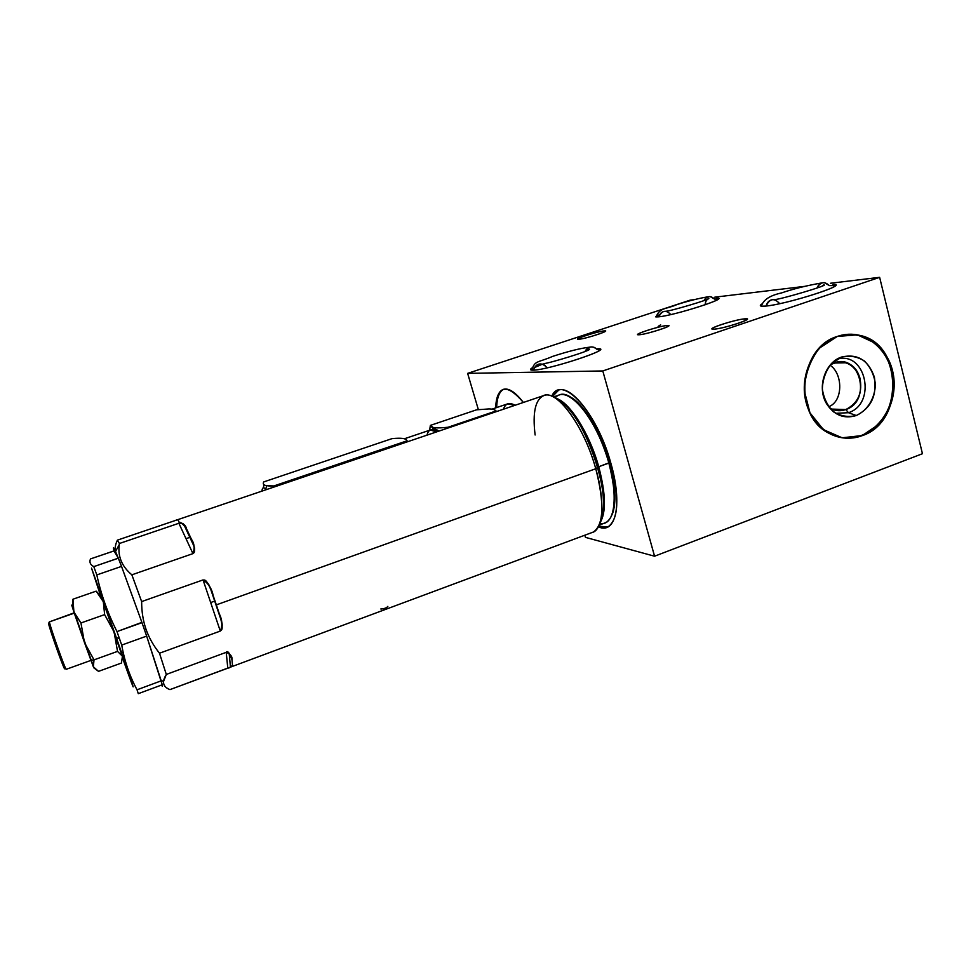 <?xml version="1.0" encoding="UTF-8"?>
<svg xmlns="http://www.w3.org/2000/svg" width="971" height="971" viewBox="0 0 971 971"><rect width="100%" height="100%" fill="white"/><g stroke="black" fill="none" stroke-linecap="round" stroke-linejoin="round"><path stroke-width="1.46" d="M210.683 602.542L214.979 601.013M380.826 608.975L380.826 608.975C384.382 608.768 386.713 607.907 387.83 606.377C386.992 607.749 384.722 608.647 381.008 609.048M114.02 550.897L90.473 558.92L114.032 550.933C112.563 545.059 113.983 547.474 118.304 558.167L114.032 550.933C112.563 545.059 113.983 547.474 118.304 558.167L115.525 551.492C113.425 546.77 112.927 546.588 114.032 550.933L90.473 558.92C89.186 562.185 90.291 564.758 93.786 566.627L118.328 558.216L121.533 566.396L96.809 574.917C101.02 594.398 107.757 613.296 116.993 631.587L141.887 622.362L144.351 629.451L145.978 629.147C148.903 637.546 153.406 645.581 159.499 653.228L166.308 674.444L163.541 681.508C163.274 685.113 165.41 687.82 169.961 689.616C162.885 686.983 161.672 681.921 166.308 674.444L226.219 652.33L227.784 668.084L169.961 689.616L230.467 667.198L232.482 665.232L231.996 659.795C232.433 656.517 230.515 654.041 226.219 652.33L166.308 674.444L159.499 653.228L220.296 631.077C222.65 625.615 222.31 619.826 219.252 613.684L216.339 604.872L595.769 468.738C604.569 503.427 603.816 524.522 593.487 531.987L231.681 666.689L232.482 665.232L231.996 659.795L232.482 665.232L231.996 659.795L229.156 653.143L226.219 652.33L227.784 668.084L231.681 666.689M161.514 685.053C162.315 686.594 162.545 686.509 162.206 684.798L138.283 693.67L137.045 689.786L138.283 693.67L162.218 684.786C162.545 686.509 162.315 686.594 161.514 685.053C162.315 686.594 162.545 686.509 162.206 684.798L138.283 693.67L137.045 689.786L161.21 680.841L162.218 684.786L146.657 636.102L161.137 680.61L146.657 636.102L121.715 645.084L116.993 631.587L141.997 622.666L146.657 636.102L121.715 645.084C124.591 661.312 129.689 676.204 137.045 689.786L161.21 680.841L162.218 684.786M117.467 540.119L543.226 395.731C556.286 388.534 583.996 425.638 595.769 468.738L216.339 604.872L213.256 595.878C211.848 588.705 208.449 583.389 203.048 579.918L141.645 601.583L131.862 574.82L192.938 553.628C194.904 548.287 194.37 543.432 191.336 539.063L186.42 528.552C185.74 525.08 183.228 523.32 178.882 523.272L119.409 543.493L117.37 540.155L119.409 543.493L119.239 544.755C117.697 556.529 121.909 566.542 131.862 574.82L141.645 601.583C141.632 611.56 143.077 620.748 145.978 629.147L144.351 629.426L146.657 636.102L121.715 645.084C124.591 661.312 129.689 676.204 137.045 689.786L161.21 680.841L146.73 636.345L161.21 680.841M118.304 558.167L93.786 566.627L118.328 558.216L121.533 566.396L96.809 574.917L93.786 566.627C90.291 564.758 89.186 562.185 90.473 558.92C89.186 562.185 90.291 564.758 93.786 566.627L96.809 574.917C101.02 594.398 107.757 613.296 116.993 631.587L141.997 622.666L121.533 566.396L141.887 622.362L121.533 566.396L96.809 574.917C101.02 594.398 107.757 613.296 116.993 631.587L121.715 645.084C124.591 661.312 129.689 676.204 137.045 689.786M141.887 622.362L121.63 566.688M122.722 658.472C138.817 703.599 136.013 693.731 116.338 637.644C136.013 693.731 138.817 703.599 122.722 658.472C138.817 703.599 136.013 693.731 116.338 637.644L119.384 638.396L116.338 637.644L91.517 568.108L100.244 594.653L91.517 568.108L116.338 637.644L91.517 568.108L100.244 594.653M125.477 662.61L124.057 659.37M122.734 658.059L123.281 659.649M125.939 666.883L124.652 663.387L125.939 666.883M127.687 671.519L128.56 674.02L127.687 671.519M127.723 671.228L128.864 674.639L127.723 671.228M128.111 672.078L124.907 662.817L128.111 672.078M121.788 653.726L120.125 648.956L121.788 653.726M101.931 598.597L101.591 597.99M72.886 607.482L72.959 599.216L96.178 591.145L101.3 596.692L100.826 594.968L122.674 657.282M120.343 641.212L119.312 638.384M123.936 659.406L124.822 659.091M123.366 657.768L124.385 657.403M128.852 673.704L129.519 673.461M129.143 674.542L129.847 674.275M128.888 671.798L128.281 672.017M125.089 662.744L125.793 662.501M123.086 656.979L124.179 656.578M121.654 652.84L123.159 652.294M122.528 655.352L123.766 654.903M122.819 656.19L123.972 655.765M101.3 596.692L96.178 591.145L103.327 601.717L114.08 631.975L122.443 656.226L117.527 651.383L114.08 631.975L104.625 614.619L103.327 601.717L114.08 631.975L122.443 656.226L121.424 663.047L122.443 656.226L117.527 651.383L114.08 631.975L104.625 614.619L103.327 601.717L96.178 591.145L72.959 599.216L73.905 612.021L80.945 622.969L104.625 614.619L103.327 601.717L96.178 591.145L72.959 599.216L73.905 612.021L84.477 642.547L94.017 659.867L117.527 651.383L114.08 631.975L104.625 614.619L80.945 622.969L84.477 642.547L93.337 666.774L98.52 671.362L121.424 663.047L98.52 671.362L93.981 667.963L71.72 605.127L74.221 612.907L80.945 622.969L84.477 642.547L94.017 659.867L93.337 666.774L98.52 671.362L121.424 663.047L122.443 656.226L117.527 651.383L94.017 659.867L93.337 666.774L93.981 667.963M91.238 659.394L91.529 660.268L91.262 659.406M72.91 607.688L73.905 612.021L80.945 622.969L84.477 642.547L94.017 659.867L93.337 666.774L73.905 612.021L72.959 599.216L72.534 606.729L71.72 605.127M48.708 623.188L48.574 623.443C48.902 627.533 66.125 675.549 64.584 668.109L63.406 666.337C60.202 659.018 50.601 631.623 48.926 624.996L49.375 621.877L49.752 623.491C51.524 630.434 61.634 659.273 64.984 666.943L66.174 669.322C65.458 670.136 49.594 625.36 49.375 621.877L74.184 612.835M64.584 668.109L64.232 666.652L64.584 668.109M74.282 613.138L49.375 621.877L48.574 623.443L49.303 624.317M178.882 523.272L192.938 553.628L131.862 574.82C121.569 566.275 117.418 555.825 119.409 543.493L178.882 523.272L192.938 553.628C194.783 551.237 195.11 548.712 193.921 546.066L191.336 539.063L183.907 524.631C183.264 523.381 181.601 522.932 178.882 523.272L119.409 543.493C117.418 555.825 121.569 566.275 131.862 574.82L192.938 553.628L178.882 523.272C179.514 521.075 182.014 522.835 186.42 528.552L191.336 539.063C197.283 553.616 193.314 552.73 192.938 553.628M119.409 543.493L117.321 540.289C115.318 544.622 114.736 548.324 115.573 551.394M594.653 531.271C603.877 522.641 604.253 501.789 595.769 468.738L597.76 467.185C604.46 492.346 605.321 510.528 600.321 521.73C614.886 499.422 581.847 406.91 556.48 398.887C569.916 404.252 588.863 435.044 597.76 467.185L595.769 468.738C584.384 427.155 557.973 390.56 544.513 395.318C535.47 398.741 532.339 411.971 535.118 434.996M556.48 398.887C569.916 404.252 588.863 435.044 597.76 467.185L598.731 466.723C605.892 493.972 606.292 512.724 599.944 522.968C606.292 512.724 605.892 493.972 598.731 466.723L597.76 467.185C604.46 492.346 605.321 510.528 600.321 521.73M553.409 396.981L559.029 395.076C571.676 388.182 597.942 422.798 608.866 463.094L598.731 466.723C589.385 432.787 568.812 400.926 555.412 398.171C568.812 400.926 589.385 432.787 598.731 466.723C589.385 432.787 568.812 400.926 555.412 398.171M599.944 522.968C606.292 512.724 605.892 493.972 598.731 466.723L608.866 463.094C617.034 495.586 616.112 515.407 606.098 522.532L599.168 525.105M612.398 514.023C616.561 502.638 615.59 485.5 609.472 462.621C615.59 485.5 616.561 502.638 612.398 514.023C616.561 502.638 615.59 485.5 609.472 462.621C601.255 432.787 583.874 403.936 570.717 397.236C583.874 403.936 601.255 432.787 609.472 462.621L608.866 463.094L609.472 462.621C601.255 432.787 583.874 403.936 570.717 397.236M604.278 523.211L607.53 521.633C616.221 513.149 616.658 493.644 608.866 463.094C598.403 424.594 573.703 390.597 560.607 394.602M607.518 527.144L598.706 526.112M552.475 396.52L558.641 390.184M598.354 526.804L607.955 526.925C618.636 519.315 619.632 498.135 610.905 463.373C622.884 504.677 615.565 535.033 598.354 526.804C615.565 535.033 622.884 504.677 610.905 463.373C599.216 420.2 571.082 383.193 557.585 390.536L551.759 396.204C561.505 373.653 596.947 411.437 610.905 463.373C596.947 411.437 561.505 373.653 551.759 396.204M830.508 283.253L879.641 277.33L830.508 283.253L879.641 277.33L922.45 453.724L654.563 556.213L585.537 537.388L584.906 535.191L585.537 537.388L654.563 556.213L602.797 370.946L467.634 373.374L478.351 409.604L467.634 373.374L690.211 300.136L694.326 299.638M495.659 407.905C497.553 384.989 506.789 383.181 523.381 402.455C515.188 391.896 508.403 387.575 503.027 389.468C498.499 391.507 496.047 397.649 495.659 407.905C497.553 384.989 506.789 383.181 523.381 402.455M584.906 535.191L585.331 536.939M714.741 297.187L804.607 286.372M831.771 409.082L845.826 409.556C865.477 403.523 865.756 368.009 846.105 362.753L834.138 362.948L830.545 364.635L834.138 362.948C860.075 352.655 872.043 401.229 845.826 409.556L831.771 409.082L845.826 409.556L848.46 412.711L835.594 413.294L848.46 412.711L856.301 415.527C871.096 408.075 877.129 395.306 874.398 377.221C868.487 360.192 857.587 353.456 841.687 357C827.911 361.722 819.245 379.928 823.335 395.634C829.501 412.724 840.485 419.351 856.301 415.527L848.46 412.711C877.092 403.693 865.938 350.446 837.002 359.221C865.938 350.446 877.092 403.693 848.46 412.711L845.826 409.556C840.109 411.522 834.647 410.951 829.428 407.832L831.479 408.949C836.165 411.073 840.947 411.267 845.826 409.556C858.413 402.989 863.025 392.126 859.663 376.954C853.278 363.154 843.568 359.052 830.545 364.635M879.641 277.33L602.797 370.946L467.634 373.374L690.211 300.136L467.634 373.374L602.797 370.946L654.563 556.213L922.45 453.724L879.641 277.33L602.797 370.946L879.641 277.33L922.45 453.724L654.563 556.213L602.797 370.946M656.117 316.91L658.593 316.825C674.275 315.611 731.369 297.247 716.598 298.206L717.63 298.231C727.777 298.534 673.219 315.733 658.593 316.825C674.275 315.611 731.369 297.247 716.598 298.206M761.919 303.996C758.934 305.889 760.196 306.569 765.706 306.071L761.64 306.193C759.808 305.974 759.905 305.246 761.919 303.996C758.934 305.889 760.196 306.569 765.706 306.071C786.777 304.396 851.421 283.568 832.948 284.467L834.405 284.539C846.955 285.183 785.272 304.554 765.706 306.071C786.777 304.396 851.421 283.568 832.948 284.467M532.278 367.827C529.717 369.405 529.935 370.182 532.945 370.157L532.12 370.145C529.923 370.012 529.972 369.247 532.278 367.827C529.717 369.405 529.935 370.182 532.945 370.157C548.117 370.327 617.143 347.351 597.311 348.807C617.143 347.351 548.117 370.327 532.945 370.157C546.989 370.412 613.102 348.868 598.67 348.807M578.813 339.267C585.428 338.94 612.41 330.031 604.205 330.905C597.42 331.342 571.166 339.984 578.813 339.267C584.724 339.013 609.885 330.953 605.042 330.88L604.205 330.905L604.472 331.851L604.205 330.905C598.002 331.281 573.339 339.195 578.109 339.292L578.813 339.267C585.841 338.782 611.839 330.201 604.205 330.905C597.031 331.487 571.737 339.814 578.813 339.267M639.294 334.752C647.499 334.303 676.993 324.472 667.028 325.516C658.654 326.074 630.021 335.59 639.294 334.752C646.528 334.4 673.898 325.625 668.194 325.491L667.028 325.516L667.368 326.79L667.028 325.516C659.443 326.001 632.679 334.607 638.311 334.764L639.294 334.752C647.924 334.133 676.35 324.654 667.028 325.516C658.241 326.232 630.64 335.408 639.294 334.752M714.292 329.133C724.694 328.55 757.21 317.566 744.818 318.84C734.234 319.568 702.761 330.164 714.292 329.133C723.31 328.684 753.302 319.058 746.505 318.804L744.818 318.84L745.267 320.6L744.818 318.84C735.363 319.459 706.111 328.89 712.86 329.157L714.292 329.133C725.143 328.368 756.482 317.772 744.818 318.84C733.797 319.75 703.453 329.958 714.292 329.133M837.269 336.452C860.634 328.149 886.365 344.559 892.592 370.91C899.146 397.151 885.006 427.289 862.042 435.7C839.187 444.487 812.727 429.012 806.027 402.14C798.975 375.401 813.819 344.353 837.269 336.452C798.66 347.594 792.894 415.794 828.858 433.212C839.587 438.928 850.645 439.754 862.042 435.7C904.911 422.215 903.528 343.989 859.833 335.371C852.307 333.526 844.782 333.89 837.269 336.452M847.841 334.291L859.104 335.408C902.763 344.025 904.159 422.191 861.313 435.651L845.061 438.127L861.313 435.651C882.299 427.908 896.294 401.982 893.004 377.234C889.922 352.461 869.943 333.162 847.841 334.291C872.941 332.919 894.534 358.117 893.478 386.628C892.847 415.139 869.919 439.778 845.061 438.127M838.75 358.25L841.505 357.061C824.804 362.426 816.708 387.915 826.673 403.887C834.235 415.297 844.102 419.169 856.301 415.527C871.096 408.075 877.129 395.306 874.398 377.221C868.487 360.192 857.587 353.456 841.687 357L831.249 363.87C825.726 371.043 822.74 379.37 822.328 388.849C823.675 398.159 827.426 405.842 833.579 411.874C840.728 416.219 848.29 417.445 856.301 415.527C867.71 410.369 875.199 397.928 875.357 383.921C874.082 374.721 870.429 367.074 864.384 360.981C857.308 356.527 849.746 355.204 841.687 357M834.902 360.629L834.138 362.948M703.987 300.561C705.347 297.83 707.41 296.507 710.202 296.592C707.41 296.507 705.347 297.83 703.987 300.561C707.07 295.864 710.602 295.378 714.607 299.104L717.448 298.922M658.908 316.789C660.062 312.917 662.477 311.084 666.155 311.29C662.477 311.084 660.062 312.917 658.908 316.789C662.016 310.368 665.972 309.628 670.791 314.58M718.273 299.044L714.607 299.104L710.202 296.592M655.583 316.825L659.831 314.458M817.024 288.035C818.456 284.369 820.92 282.573 824.391 282.646C820.92 282.573 818.456 284.369 817.024 288.035C820.361 281.893 824.476 281.08 829.355 285.595L834.016 285.328M766.07 306.035C767.406 301.508 770.161 299.384 774.336 299.638C770.161 299.384 767.406 301.508 766.07 306.035C769.724 298.473 774.263 297.684 779.664 303.668M760.694 305.986L761.567 305.21M835.4 285.583L829.355 285.595L824.391 282.646M585.015 351.478C587.309 347.302 590.562 346.004 594.786 347.606C590.562 346.004 587.309 347.302 585.015 351.478C588.499 346.125 592.577 345.506 597.25 349.621L598.306 349.596M533.31 370.145C535.798 363.943 539.803 362.414 545.338 365.557C539.803 362.414 535.798 363.943 533.31 370.145C537.012 362.753 541.636 361.989 547.183 367.839M600.005 349.815L597.25 349.621L594.786 347.606M530.87 369.939L531.987 368.956M534.256 367.669L542.631 364.089L534.256 367.669M404.422 438.771L430.299 430.019L436.574 431.901C431.67 428.235 428.478 429.328 426.985 435.154C428.478 429.328 431.67 428.235 436.574 431.901M408.051 441.574L406.788 440.603M266.272 489.651L265.787 489.141C263.481 486.908 262.206 487.563 261.976 491.108C262.231 487.321 263.663 486.835 266.272 489.651C263.663 486.835 262.231 487.321 261.976 491.108M263.784 481.895C262.619 483.898 263.554 485.16 266.624 485.694L273.871 485.949L274.417 486.884L273.871 485.949L406.849 440.883C406.618 439.123 404.13 438.249 399.372 438.261L392.005 438.637C401.581 437.678 406.533 438.431 406.849 440.883L407.517 441.756L406.849 440.883L273.871 485.949C265.253 486.325 261.891 484.966 263.784 481.895L392.005 438.637L263.784 481.895C261.891 484.966 265.253 486.325 273.871 485.949L406.849 440.883C406.533 438.431 401.581 437.678 392.005 438.637L263.784 481.895M438.843 431.124C435.894 428.854 433.515 428.393 431.707 429.74C433.515 428.393 435.894 428.854 438.843 431.124L432.823 429.158L431.707 429.74M429.619 430.25L430.371 425.395L476.53 409.823L430.371 425.395L429.619 430.25L430.371 425.395L433.26 427.507C435.967 428.102 440.895 428.005 448.032 427.252L495.938 411.012L448.032 427.252L448.141 427.98M430.371 425.395C430.481 427.908 436.367 428.527 448.032 427.252L495.938 411.012C495.149 409.689 492.795 408.997 488.911 408.937L476.53 409.823L430.371 425.395C430.481 427.908 436.367 428.527 448.032 427.252M496.861 411.449L495.768 410.769M507.651 403.851L514.897 405.332L507.651 403.851L491.969 409.155M496.63 407.577C497.006 397.467 499.41 391.337 503.84 389.213C499.41 391.337 497.006 397.467 496.63 407.577C497.006 397.467 499.41 391.337 503.84 389.213M609.472 462.621L598.731 466.723L595.769 468.738L216.339 604.872L219.252 613.684L210.513 588.669C209.287 584.299 206.799 581.386 203.048 579.918L220.296 631.077C222.456 627.909 222.784 624.414 221.267 620.603L213.256 595.878C205.864 575.827 204.177 580.949 203.048 579.918L220.296 631.077L159.499 653.228C153.406 645.581 148.903 637.546 145.978 629.147C143.077 620.748 141.632 611.56 141.645 601.583L203.048 579.918L141.645 601.583C141.632 611.56 143.077 620.748 145.978 629.147C148.903 637.546 153.406 645.581 159.499 653.228L220.296 631.077L203.048 579.918M595.891 429.668L599.69 435.955M231.996 659.795L232.482 665.232L231.996 659.795C229.387 652.718 227.457 650.23 226.219 652.33L166.308 674.444C161.672 681.921 162.885 686.983 169.961 689.616L227.784 668.084L226.219 652.33M232.482 665.232C230.722 667.235 229.156 668.182 227.784 668.084M145.978 629.147L144.351 629.426L141.997 622.666M116.338 637.644L119.384 638.396L121.715 645.084M161.137 680.61L146.73 636.345M104.625 614.619L80.945 622.969M117.527 651.383L94.017 659.867M90.946 659.224C91.395 660.717 91.298 660.656 90.655 659.054M52.203 631.49L48.574 623.443L60.081 657.853C65.203 671.155 65.894 671.798 62.156 659.782M49.375 621.877L48.574 623.443M191.336 539.063L186.42 528.552M179.186 522.374C178.239 519.655 177.062 519.024 175.654 520.505M591.57 532.703C603.112 530.664 605.552 502.565 595.769 468.738M478.351 409.604L467.634 373.374M585.537 537.388L654.563 556.213M828.566 406.74C843.253 401.691 843.168 373.786 830.059 365.193M862.042 435.7L879.374 423.939C888.514 411.91 893.454 398.013 894.194 382.234C892.082 366.698 885.928 353.76 875.745 343.394L857.357 334.837L837.269 336.452L819.5 348.067C810.057 360.265 804.983 374.442 804.291 390.597L809.972 412.857L823.517 429.692L842.124 437.8L861.313 435.651M856.301 415.527L848.46 412.711L845.826 409.556C840.109 411.522 834.647 410.951 829.428 407.832M835.594 413.294L848.46 412.711C877.092 403.693 865.938 350.446 837.002 359.221M658.302 327.215C657.549 326.839 658.326 326.062 660.644 324.872M604.472 331.851L604.205 330.905M667.368 326.79L667.028 325.516M745.267 320.6L744.818 318.84M263.529 487.83L263.748 484.517M514.897 405.332C509.387 401.97 505.551 403.268 503.403 409.228M599.86 523.235C616.027 527.338 619.534 491.241 604.957 450.835C590.635 410.332 565.098 384.662 555.181 398.013M219.252 613.684C224.993 632.691 220.538 629.499 220.296 631.077M159.499 653.228L166.308 674.444M146.657 636.102L144.351 629.451M131.862 574.82L141.645 601.583M121.533 566.396L118.328 558.216M93.786 566.627L96.809 574.917M116.993 631.587L119.384 638.396M273.871 485.949L274.417 486.884M407.517 441.756L406.849 440.883M213.256 595.878L216.339 604.872M186.019 538.674L190.437 537.157M229.156 653.143L230.467 667.198M163.553 681.375L161.077 680.392M119.239 544.682L115.525 551.492M90.364 658.884L93.653 660.802M90.922 660.401L66.174 669.322M63.406 666.337L64.984 666.943M48.926 624.996L49.752 623.491M183.907 524.631L193.921 546.066M585.452 537.364L584.833 535.215M833.907 363.033L846.105 362.753M859.104 335.408L859.833 335.371M841.505 357.061L838.908 358.165M666.155 311.29L666.324 311.157C666.664 312.092 712.107 299.068 708.745 298.279C706.378 299.869 705.201 302.03 705.213 304.748M708.223 296.762C699.254 298.231 688.852 300.816 677.03 304.542C665.79 309.555 660.256 307.079 656.044 316.91M822.206 285.923L823.663 284.928C831.176 284.454 779.446 299.821 774.47 299.578L774.336 299.638M761.398 306.168C763.23 299.869 769.894 295.475 781.4 292.975C793.428 288.86 806.986 285.498 822.085 282.877M543.942 363.579C547.51 363.809 593.791 349.863 589.251 349.075L587.394 350.422M589.737 347.157C580.682 348.213 568.302 351.296 552.584 356.418C537.995 362.814 534.669 360.217 531.841 370.133M668.194 325.491L668.388 326.195M746.505 318.804L746.748 319.762M265.787 489.141L266.624 485.694M432.823 429.158L433.127 427.483M515.079 405.271L513.186 404.373M503.027 389.468L503.67 389.25M557.585 390.536L558.665 390.172M210.513 588.669L221.267 620.603"/></g></svg>
